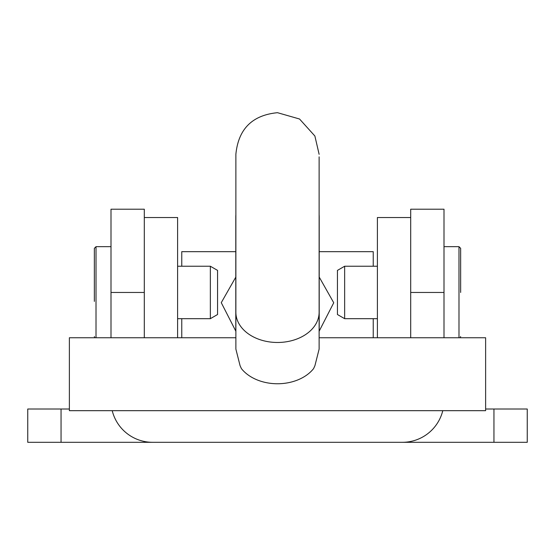 <?xml version="1.0" encoding="UTF-8"?>
<svg xmlns="http://www.w3.org/2000/svg" width="555" height="555" viewBox="0 0 555 555"><rect width="100%" height="100%" fill="white"/><g stroke="black" fill="none" stroke-linecap="round" stroke-linejoin="round"><path stroke-width="0.83" d="M410.7 337.752L410.7 209.207L444 209.207L444 337.752M111 337.752L111 209.207L144.3 209.207L144.3 337.752M493.95 442.307L527.25 442.307L527.25 409.007L493.95 409.007L493.95 442.307L402.375 442.307A41.625 41.625 0 0 0 442.779 410.679M69.375 409.007L27.75 409.007L27.75 442.307L402.375 442.307M485.625 409.007L493.95 409.007M410.7 441.461L410.7 442.307M144.3 441.461L144.3 442.307M112.221 410.679A41.625 41.625 0 0 0 152.625 442.307M410.7 217.532L377.4 217.532L377.4 337.752M144.3 217.532L177.6 217.532L177.6 337.752M94.35 301.4L94.35 248.335L94.35 301.4M210.352 318.681L210.352 266.233L217.56 270.396L217.56 314.519L210.352 318.681L177.6 318.681M458.985 337.752L458.985 246.67L460.65 248.335L460.65 292.457M344.648 266.233L344.648 318.681L337.44 314.519L337.44 270.396L344.648 266.233L377.4 266.233M235.875 276.994L221.265 302.676L235.875 331.252M319.125 331.245L333.735 302.766L319.208 277.056M319.208 251.665L373.238 251.665L373.238 266.233M373.238 318.681L373.238 337.752M235.792 251.665L181.762 251.665L181.762 266.233M181.762 318.681L181.762 337.752M319.125 337.752L485.625 337.752L485.625 410.679L69.375 410.679L69.375 337.752L235.875 337.752M319.125 312.298L319.125 349.102L314.921 365.69L313.575 368.631A41.625 30.185 0 0 1 277.5 383.755A41.625 30.185 0 0 1 241.425 368.631L240.079 365.69L235.875 349.102L235.875 312.298A41.625 30.185 0 0 0 277.5 342.477A41.625 30.185 0 0 0 319.125 312.298L319.125 156.857M319.125 214.639A41.708 40.55 180 0 1 319.208 217.199A41.708 40.55 180 0 1 319.125 219.766M235.875 219.766A41.708 40.55 180 0 1 235.792 217.199A41.708 40.55 180 0 1 235.875 214.639M61.05 409.007L61.05 442.307M410.7 292.457L444 292.457M111 292.457L144.3 292.457M111 246.67L96.015 246.67L96.015 337.752M96.015 246.67L94.35 248.335M210.352 266.233L177.6 266.233M94.829 337.752L94.35 336.58M444 246.67L458.985 246.67M344.648 318.681L377.4 318.681M460.171 337.752L460.65 336.58M235.875 169.691L235.875 154.318C238.345 129.037 252.22 115.162 277.5 112.693L299.527 118.999L314.879 136.01L319.125 154.318M319.208 217.199L319.208 331.175M235.875 154.339L235.875 312.298M235.792 217.199L235.792 331.175"/></g></svg>
